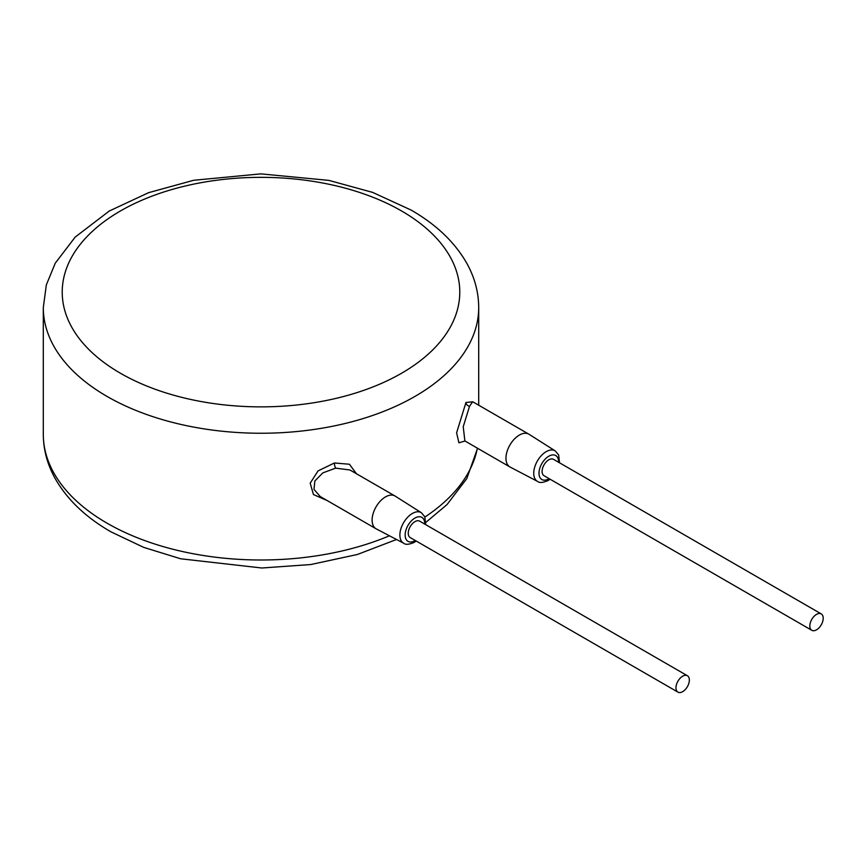 <?xml version="1.0" encoding="UTF-8"?>
<svg xmlns="http://www.w3.org/2000/svg" width="866" height="866" viewBox="0 0 866 866"><rect width="100%" height="100%" fill="white"/><g stroke="black" fill="none" stroke-linecap="round" stroke-linejoin="round"><path stroke-width="1.3" d="M472.804 401.792L465.962 402.484L456.609 432.784L458.904 442.818L464.977 441.01M356.413 473.713L349.42 464.241L334.384 462.985L318.017 470.931L310.201 483.196L313.449 494.54L327.283 500.613M349.983 470L335.662 468.138L322.877 472.858L314.867 480.933L313.99 489.366L320.258 496.564L376.028 528.758A18.933 10.933 120 0 0 376.255 528.888L403.751 543.263C405.559 544.866 409.023 544.584 414.154 542.408L416.21 541.023M425.671 524.634L424.795 516.785L421.385 512.726L395.177 496.11A18.933 10.933 120 0 0 394.95 495.969A18.933 10.933 120 0 0 385.489 496.911A18.933 10.933 120 0 0 373.127 513.592A18.933 10.933 120 0 0 376.028 528.758M687.388 675.729L419.674 521.17A9.461 5.467 120 0 0 414.944 521.635A9.461 5.467 120 0 0 408.752 529.981A9.461 5.467 120 0 0 410.203 537.559L677.926 692.129A9.461 5.467 120 0 0 682.657 691.663A9.461 5.467 120 0 0 688.838 683.317A9.461 5.467 120 0 0 687.388 675.729A9.461 5.467 120 0 0 682.657 676.205A9.461 5.467 120 0 0 676.476 684.541A9.461 5.467 120 0 0 677.926 692.129M821.249 613.907L553.526 459.337A9.461 5.467 120 0 0 548.795 459.814A9.461 5.467 120 0 0 542.614 468.149A9.461 5.467 120 0 0 544.065 475.737L811.788 630.296A9.461 5.467 120 0 0 816.519 629.831A9.461 5.467 120 0 0 822.7 621.496A9.461 5.467 120 0 0 821.249 613.907A9.461 5.467 120 0 0 816.519 614.373A9.461 5.467 120 0 0 810.338 622.719A9.461 5.467 120 0 0 811.788 630.296M559.533 462.801L558.657 454.953L555.236 450.905L529.039 434.277A18.933 10.933 120 0 0 528.812 434.147A18.933 10.933 120 0 0 519.351 435.078A18.933 10.933 120 0 0 506.978 451.76A18.933 10.933 120 0 0 509.879 466.926A18.933 10.933 120 0 0 510.117 467.055L537.613 481.442C539.421 483.044 542.885 482.763 548.016 480.587L550.062 479.201M472.555 401.911L469.524 406.316L463.223 426.754L464.89 440.956L509.879 466.926M389.451 535.783A217.702 125.689 180 0 1 107.059 523.183A217.702 125.689 180 0 1 43.3 434.31L43.3 307.56A217.702 125.689 0 0 0 107.059 396.433A217.702 125.689 0 0 0 344.311 423.68A217.702 125.689 0 0 0 478.703 307.56C478.617 292.145 474.655 277.38 466.796 263.275C454.802 242.253 436.215 224.5 411.014 210.016L372.651 192.393L328.907 180.388L260.818 173.871L193.681 180.28L148.595 192.674L109.257 211.033L75.19 237.078L55.24 263.21L46.342 284.892L43.3 307.56M477.372 448.166A217.702 125.689 180 0 1 424.903 517.034M334.384 462.985A3.789 1.039 -101.7 0 0 335.662 468.138M421.385 512.726A17.634 10.186 120 0 0 412.357 513.473A17.634 10.186 120 0 0 400.774 529.202A17.634 10.186 120 0 0 403.751 543.263M424.73 524.082A13.856 8 120 0 0 414.944 518.052A13.856 8 120 0 0 405.147 535.015A13.856 8 120 0 0 414.944 540.676A13.856 8 120 0 0 415.258 540.481M558.592 462.26A13.856 8 120 0 0 548.795 456.23A13.856 8 120 0 0 538.998 473.193A13.856 8 120 0 0 548.795 478.844A13.856 8 120 0 0 549.12 478.66M555.236 450.905A17.634 10.186 120 0 0 546.208 451.651A17.634 10.186 120 0 0 534.636 467.38A17.634 10.186 120 0 0 537.613 481.442M465.962 402.484A3.789 2.912 -148.2 0 0 469.524 406.316M120.45 373.257A198.769 114.756 0 0 0 401.553 373.257A198.769 114.756 0 0 0 401.553 210.958A198.769 114.756 0 0 0 120.45 210.958A198.769 114.756 0 0 0 120.45 373.257M396.541 539.486L357.366 554.489L310.807 564.535L261.824 567.999L180.658 558.776L143.724 547.377L110.989 531.854C85.712 517.316 67.072 499.498 55.088 478.389C47.305 464.349 43.376 449.66 43.3 434.31M477.556 448.263L466.796 478.595L447.062 504.532L425.845 522.382M478.703 405.212L478.703 307.56M349.961 469.989L394.95 495.969M473.042 401.943L528.812 434.147"/></g></svg>
